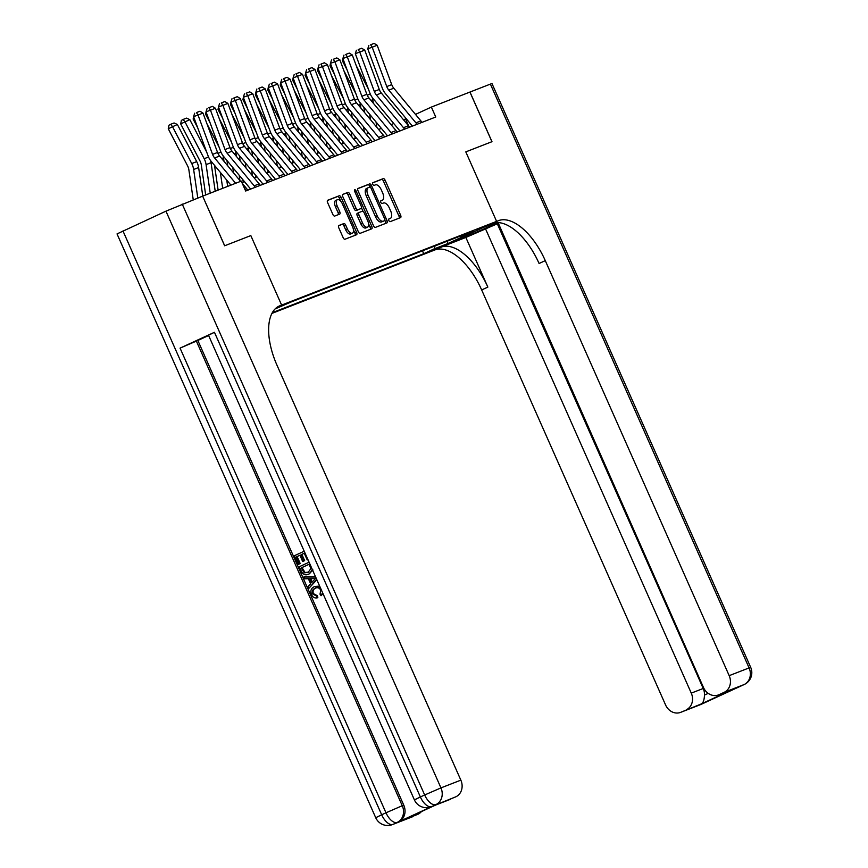 <?xml version="1.0" encoding="UTF-8"?>
<svg xmlns="http://www.w3.org/2000/svg" width="868" height="868" viewBox="0 0 868 868"><rect width="100%" height="100%" fill="white"/><g stroke="black" fill="none" stroke-linecap="round" stroke-linejoin="round"><path stroke-width="1.3" d="M388.864 220.548A1.497 0.738 65.3 0 0 390.155 221.655L400.539 217.608A2.137 1.042 65.3 0 0 400.56 217.597A2.137 1.042 65.3 0 0 400.647 215.275L385.099 180.197A2.137 1.042 65.3 0 0 383.265 178.624L372.882 182.671A1.497 0.738 65.3 0 0 372.86 182.671A1.497 0.738 65.3 0 0 372.806 184.298A1.497 0.738 65.3 0 0 374.086 185.394L375.432 184.873A6.825 3.353 65.3 0 1 381.323 189.897L382.614 192.815A6.825 3.353 65.3 0 1 382.354 200.237A6.825 3.353 65.3 0 1 382.256 200.269L380.911 200.79A1.497 0.738 65.3 0 0 380.889 200.801A1.497 0.738 65.3 0 0 380.835 202.428A1.497 0.738 65.3 0 0 382.126 203.524L383.472 203.003A6.825 3.353 65.3 0 1 389.352 208.016L390.654 210.946A6.825 3.353 65.3 0 1 390.383 218.356A6.825 3.353 65.3 0 1 390.285 218.4L388.951 218.92A1.497 0.738 65.3 0 0 388.929 218.931A1.497 0.738 65.3 0 0 388.864 220.548M338.911 225.496A2.137 1.042 65.3 0 0 338.878 225.506A2.137 1.042 65.3 0 0 338.791 227.828L343.153 237.669A2.137 1.042 65.3 0 0 344.997 239.232L356.52 234.751A2.137 1.042 65.3 0 0 356.553 234.729A2.137 1.042 65.3 0 0 356.639 232.418L341.091 197.329A2.137 1.042 65.3 0 0 339.247 195.767L327.724 200.248A2.137 1.042 65.3 0 0 327.692 200.258A2.137 1.042 65.3 0 0 327.605 202.58L332.878 214.472A2.137 1.042 65.3 0 0 334.722 216.045L339.648 214.114A2.137 1.042 65.3 0 0 339.681 214.103A2.137 1.042 65.3 0 0 339.768 211.792L337.153 205.89A5.707 2.799 65.3 0 1 337.381 199.694A5.707 2.799 65.3 0 1 342.383 203.861L352.614 226.96A5.707 2.799 65.3 0 1 352.386 233.156A5.707 2.799 65.3 0 1 347.384 228.989L345.681 225.137A2.137 1.042 65.3 0 0 343.836 223.575L338.846 225.517M498.058 222.609L703.481 687.51A13.042 11.349 -111.3 0 0 718.53 694.899L734.013 688.856L701.17 703.981L681.174 712.129L701.084 704.382L744.06 684.581L724.151 692.328A13.042 11.349 -111.3 0 0 729.185 675.662L749.095 667.915L490.387 84.098L469.935 92.062L491.928 141.701L465.801 151.878L496.604 221.383L281.623 305.091L250.819 235.586L224.693 245.763L202.645 196.135L224.638 245.785L250.819 235.586L281.623 305.091L279.821 305.786A54.315 26.669 65.3 0 0 279.095 306.1A54.315 26.669 65.3 0 0 276.946 365.124L460.854 780.148A13.042 11.349 68.7 0 1 455.819 796.813L433.11 805.96A13.042 11.349 68.7 0 1 432.557 806.198L431.07 806.784A13.042 11.349 -111.3 0 0 431.613 806.546A13.042 6.402 65.3 0 1 420.362 796.954L424.669 794.98L165.951 211.163L202.645 196.135M469.924 92.062L431.363 107.079L415.49 114.392M202.689 196.114L241.261 181.097L245.666 191.025L435.758 117.006L431.363 107.079M373.544 225.832A2.137 1.042 65.3 0 0 375.377 227.405L386.911 222.913A2.137 1.042 65.3 0 0 386.933 222.902A2.137 1.042 65.3 0 0 387.019 220.591L371.471 185.502A2.137 1.042 65.3 0 0 369.638 183.929L358.104 188.421A2.137 1.042 65.3 0 0 358.072 188.432A2.137 1.042 65.3 0 0 357.996 190.754L373.544 225.832M371.721 228.827L360.187 233.318A2.137 1.042 65.3 0 1 358.343 231.756L342.795 196.667A2.137 1.042 65.3 0 1 342.882 194.345A2.137 1.042 65.3 0 1 342.914 194.334L347.851 192.414A2.137 1.042 65.3 0 1 349.685 193.987L355.988 208.212A2.137 1.042 65.3 0 0 357.833 209.785L361.11 208.504A2.137 1.042 65.3 0 0 361.131 208.494A2.137 1.042 65.3 0 0 361.218 206.183L354.654 191.361A1.497 0.738 65.3 0 1 354.719 189.745A1.497 0.738 65.3 0 1 356.021 190.83L371.829 226.505A2.137 1.042 65.3 0 1 371.743 228.816A2.137 1.042 65.3 0 0 371.743 228.816M441.248 246.393L427.577 252.425L441.248 246.393M277.424 307.022L281.623 305.091L277.424 307.022M271.912 313.402L434.781 249.984A54.315 26.669 -114.7 0 1 481.664 289.945L665.582 704.968A13.042 11.349 -111.3 0 0 680.62 712.368A13.042 11.349 -111.3 0 0 681.174 712.129M469.979 92.041L491.982 141.69L465.801 151.878L496.604 221.383L432.991 250.689L458.391 239.904A24.445 0.629 156.1 0 0 478.105 231.517A24.445 0.629 156.1 0 0 497.44 222.599M459.747 236.313L460.615 236.714L471.02 231.919L290.867 302.075L275.048 308.975M460.615 236.714L474.047 231.485L447.573 243.68L434.141 248.91L435.042 245.937M422.466 250.83L423.736 253.706L434.141 248.91M423.736 253.706L272.302 312.664M406.213 118.666L403.49 119.773M393.801 123.538L391.045 124.612M381.356 128.388L378.611 129.462M368.911 133.227L366.166 134.301M356.477 138.077L353.721 139.151M344.032 142.916L341.287 143.99M331.587 147.766L328.842 148.829M319.153 152.605L316.408 153.679M306.708 157.455L303.963 158.518M294.263 162.294L291.518 163.368M281.829 167.144L279.084 168.208M269.384 171.983L266.639 173.058M256.939 176.833L254.194 177.897M244.505 181.672L241.955 182.671M408.763 126.153L405.573 118.959M447.411 241.12L447.573 243.68M390.383 218.356L388.734 219.116A6.825 3.353 65.3 0 0 388.755 219.105L390.285 218.4M382.354 200.237L380.705 200.996A6.825 3.353 65.3 0 0 380.716 200.985L382.256 200.269M399.085 218.172A2.137 1.042 65.3 0 0 398.933 216.067L383.385 180.989A2.137 1.042 65.3 0 0 381.54 179.416L372.665 182.877M370.104 187.097L369.757 186.294A2.137 1.042 65.3 0 0 367.913 184.721L357.833 188.649M385.457 223.477A2.137 1.042 65.3 0 0 385.305 221.383L384.849 220.374M384.622 220.602A1.497 0.738 65.3 0 0 384.643 220.602A1.497 0.738 65.3 0 0 384.698 218.975L371.059 188.182A1.497 0.738 65.3 0 0 369.768 187.076L368.347 187.629A6.825 3.353 65.3 0 0 368.26 187.672A6.825 3.353 65.3 0 0 367.989 195.083L377.32 216.132A6.825 3.353 65.3 0 0 383.211 221.156L382.907 221.394A1.497 0.738 65.3 0 0 382.929 221.394A1.497 0.738 65.3 0 0 382.94 221.383L384.643 220.602M368.173 187.716L366.632 188.421A6.825 3.353 65.3 0 0 366.535 188.464A6.825 3.353 65.3 0 0 366.274 195.875L367.989 195.083M382.907 221.394L381.486 221.948A6.825 3.353 65.3 0 1 375.594 216.924L366.274 195.875M342.643 194.562L347.851 192.414M359.439 209.275A2.137 1.042 65.3 0 1 359.417 209.286A2.137 1.042 65.3 0 0 359.417 209.286L356.119 210.577A2.137 1.042 65.3 0 1 354.274 209.004L347.97 194.779A2.137 1.042 65.3 0 0 346.126 193.206M361.522 207.908L363.063 211.391M368.585 223.868L370.115 227.297L371.829 226.505M362.531 222.978A5.707 2.799 65.3 0 0 367.533 227.145A5.707 2.799 65.3 0 0 367.761 220.939L364.159 212.801A2.137 1.042 65.3 0 0 362.314 211.239L359.037 212.508A2.137 1.042 65.3 0 0 359.016 212.519A2.137 1.042 65.3 0 0 358.929 214.841L362.531 222.978L360.817 223.77A5.707 2.799 65.3 0 0 365.819 227.937L367.533 227.145M358.983 212.541L357.323 213.3A2.137 1.042 65.3 0 0 357.291 213.311A2.137 1.042 65.3 0 0 357.215 215.633L358.929 214.841M360.817 223.77L357.215 215.633M370.267 229.391A2.137 1.042 65.3 0 0 370.115 227.297M352.386 233.156L350.672 233.948A5.707 2.799 65.3 0 1 345.67 229.781L343.967 225.93A2.137 1.042 65.3 0 0 342.122 224.367L338.639 225.723M337.381 199.694L335.656 200.486A5.707 2.799 65.3 0 0 335.428 206.682L337.153 205.89M338.205 214.678A2.137 1.042 65.3 0 0 338.043 212.584L335.428 206.682M340.755 201.246L339.366 198.121A2.137 1.042 65.3 0 0 337.533 196.559L327.453 200.475M355.077 235.315A2.137 1.042 65.3 0 0 354.914 233.21L353.439 229.879M356.303 65.794L368.358 88.948M372.383 97.661A16.297 14.192 68.7 0 1 372.795 99.712L373.305 103.205M376.028 121.965L376.81 127.281M369.659 114.272L370.43 119.589M343.533 60.304L342.437 60.923L342.893 58.579M347.016 69.711L342.437 60.923M367.663 133.715L367.316 131.296M364.582 112.536L363.811 107.22M342.958 58.243L343.24 57.364M416.911 124.352A7.606 6.618 -111.3 0 0 415.913 122.844L388.81 90.142A10.861 9.461 68.7 0 1 386.759 86.561L372.198 47.208L367.75 48.825L382.311 88.178A16.297 14.192 -111.3 0 0 385.403 93.56L412.376 126.11M421.881 122.41A7.606 6.618 -111.3 0 0 420.882 120.902L393.79 88.21A10.861 9.461 68.7 0 1 391.728 84.63L377.179 45.277L372.198 47.208L370.636 44.756L374.119 43.4L370.636 44.756M368.857 45.407L367.75 48.825M377.179 45.277L374.119 43.4M343.858 70.633L355.923 93.798M359.938 102.511A16.297 14.192 68.7 0 1 360.361 104.561L360.86 108.044M363.594 126.815L364.365 132.131M357.215 119.111L357.985 124.428M331.088 65.143L329.992 65.773L330.448 63.418M334.571 74.561L329.992 65.773M355.218 138.565L354.871 136.146M352.148 117.386L351.377 112.07M330.513 63.093L330.806 62.203M331.413 75.473L343.478 98.637M347.493 107.35A16.297 14.192 68.7 0 1 347.916 109.401L348.426 112.894M351.149 131.654L351.92 136.97M344.77 123.961L345.551 129.278M318.654 69.993L317.558 70.612L318.014 68.268M322.126 79.4L317.558 70.612M342.784 143.404L342.426 140.985M339.703 122.225L338.932 116.909M318.079 67.932L318.361 67.053M318.979 80.323L331.034 103.487M335.059 112.2A16.297 14.192 68.7 0 1 335.471 114.25L335.981 117.733M338.704 136.493L339.486 141.809M332.336 128.8L333.106 134.117M306.209 74.832L305.113 75.451L305.569 73.107M309.692 84.25L305.113 75.451M330.339 148.254L329.992 145.835M327.258 127.075L326.487 121.759M305.634 72.782L305.916 71.892M404.466 129.191A7.606 6.618 -111.3 0 0 403.468 127.683L376.376 94.992A10.861 9.461 68.7 0 1 374.314 91.411L359.753 52.058L355.316 53.675L369.866 93.028A16.297 14.192 -111.3 0 0 372.958 98.399L399.942 130.959M409.446 127.249A7.606 6.618 -111.3 0 0 408.448 125.741L381.345 93.05A10.861 9.461 68.7 0 1 379.294 89.469L364.734 50.116L359.753 52.058L358.191 49.595L361.674 48.239L358.191 49.595M356.412 50.246L355.316 53.675M364.734 50.116L361.674 48.239M392.021 134.041A7.606 6.618 -111.3 0 0 391.023 132.533L363.931 99.831A10.861 9.461 68.7 0 1 361.869 96.25L347.319 56.897L342.871 58.514L357.432 97.867A16.297 14.192 -111.3 0 0 360.513 103.249L387.497 135.799M397.001 132.099A7.606 6.618 -111.3 0 0 396.003 130.591L368.911 97.9A10.861 9.461 68.7 0 1 366.849 94.319L352.289 54.966L347.319 56.897L345.746 54.445L349.229 53.089L345.746 54.445M343.978 55.096L342.871 58.514M352.289 54.966L349.229 53.089M379.587 138.88A7.606 6.618 -111.3 0 0 378.589 137.372L351.486 104.681A10.861 9.461 68.7 0 1 349.435 101.1L334.874 61.747L330.426 63.364L344.987 102.717A16.297 14.192 -111.3 0 0 348.079 108.088L375.052 140.649M384.557 136.938A7.606 6.618 -111.3 0 0 383.558 135.43L356.466 102.739A10.861 9.461 68.7 0 1 354.404 99.158L339.855 59.805L334.874 61.747L333.312 59.284L336.795 57.928L333.312 59.284M331.533 59.935L330.426 63.364M339.855 59.805L336.795 57.928M306.534 85.162L318.599 108.326M322.614 117.039A16.297 14.192 68.7 0 1 323.037 119.09L323.536 122.583M326.27 141.343L327.041 146.659M319.891 133.65L320.661 138.967M293.764 79.682L292.668 80.301L293.134 77.957M297.247 89.089L292.668 80.301M317.905 153.093L317.547 150.674M314.824 131.914L314.053 126.598M293.2 77.621L293.482 76.742M367.142 143.73A7.606 6.618 -111.3 0 0 366.144 142.222L339.052 109.52A10.861 9.461 68.7 0 1 336.99 105.939L322.44 66.586L317.992 68.203L332.542 107.556A16.297 14.192 -111.3 0 0 335.634 112.938L362.618 145.488M372.122 141.788A7.606 6.618 -111.3 0 0 371.124 140.28L344.021 107.589A10.861 9.461 68.7 0 1 341.97 104.008L327.41 64.655L322.44 66.586L320.867 64.134L324.35 62.778L320.867 64.134M319.088 64.785L317.992 68.203M327.41 64.655L324.35 62.778M465.856 237.452L440.966 247.141A54.315 26.669 -114.7 0 1 487.849 287.091L465.856 237.452L497.885 223.543M495.454 222.718L484.138 227.123L498.395 220.678A54.315 26.669 -114.7 0 1 545.278 260.639L729.185 675.662M686.241 709.796A13.042 11.349 -111.3 0 0 691.275 693.131L703.221 688.476A13.042 11.349 68.7 0 1 704.48 695.073L708.201 693.358M485.364 228.458L691.275 693.131M490.387 84.098L491.982 83.567L750.701 667.384L749.095 667.915A13.042 11.349 68.7 0 1 744.06 684.581A13.042 6.402 -114.7 0 0 744.234 684.505A13.042 13.042 0 0 0 750.701 667.384M718.53 694.899A13.042 11.349 -111.3 0 0 719.084 694.671L734.013 688.856M724.151 692.328L719.084 694.671M497.31 223.803L703.221 688.476M498.395 220.678L492.199 223.532A54.315 26.669 -114.7 0 1 539.082 263.492L545.278 260.639M701.17 703.981C703.156 703.08 704.263 700.107 704.48 695.073M315.919 588.005C313.446 588.971 312.589 590.837 313.37 593.614L317.438 595.763L317.84 597.607L317.048 597.911C314.563 598.258 312.708 597.162 311.46 594.634C310.115 590.848 311.08 588.178 314.379 586.638L320.151 587.191M314.845 586.442L319.663 586.084M323.048 593.712L321.051 595.698L319.999 594.157L320.791 590.186C319.348 587.755 317.46 587.126 315.127 588.309L315.844 588.037M316.679 579.347L308.845 588.385L308.053 586.605L310.625 583.784L308.379 578.706L304.603 578.815L303.811 577.025L304.614 576.721L315.507 576.699M316.853 579.748L308.845 588.385M299.905 555.281L297.116 556.572L300.23 563.592L298.245 564.45L294.382 555.748L304.212 551.223M304.277 553.274L301.88 554.381L304.646 560.641L302.661 561.498L299.894 555.238L297.116 556.572M214.45 332.281L420.362 796.954L414.416 799.916L208.504 335.243L214.45 332.281L180.067 348.122L197.85 340.462L403.761 805.135A13.042 11.349 68.7 0 1 398.727 821.801L433.11 805.96M197.85 340.462L208.624 335.504M312.99 570.005L308.802 574.117C305.514 575.658 302.965 574.616 301.153 571.014L299.254 566.75L309.084 562.214M435.823 804.962L402.98 820.097L435.823 804.962L455.819 796.813M450.752 799.157A13.042 11.349 68.7 0 1 450.199 799.385L435.595 805.07M122.974 230.964L381.681 814.781L375.736 817.732L117.028 233.915L165.951 211.163M421.414 811.602A13.042 11.349 68.7 0 1 417.909 814.282L402.98 820.097M398.727 821.801L417.909 814.282M412.842 816.614A13.042 11.349 68.7 0 1 412.289 816.853L392.39 824.6A13.042 11.349 -111.3 0 0 392.933 824.361A13.042 6.402 65.3 0 1 381.681 814.781L385.978 812.795L180.067 348.122M296.314 556.876L299.427 563.907L300.23 563.592M299.427 563.907L298.245 564.45M307.934 559.621L307.229 559.947L304.256 553.22L301.077 554.685L303.854 560.945L304.646 560.641M303.854 560.945L302.661 561.498M301.077 554.685L301.88 554.381M307.229 559.947L307.956 559.665M312.296 569.451L309.594 573.813M301.196 567.878L304.256 572.815L308.086 572.424L310.852 568.703L309.127 564.222L301.196 567.878L301.988 567.563L305.048 572.5L308.878 572.12M307.543 572.652L308.086 572.424M309.149 564.265L301.988 567.563M302.281 570.33L303.073 570.026M304.256 572.815L305.048 572.5M303.811 577.025L315.637 577.014M313.185 578.565L309.789 578.663L311.601 582.732L315.453 578.5L313.185 578.565M310.711 578.641L312.22 582.037M315.529 588.146L315.127 588.309C312.643 589.274 311.796 591.151 312.578 593.929L313.37 593.614M312.578 593.929L316.636 596.077L317.438 595.763M322.581 592.67L321.051 595.698M316.636 596.077L317.048 597.911M294.089 90.012L306.154 113.176M310.169 121.889A16.297 14.192 68.7 0 1 310.592 123.94L311.102 127.422M313.825 146.182L314.596 151.499M307.446 138.489L308.227 143.806M281.33 84.522L280.234 85.14L280.689 82.796M284.802 93.939L280.234 85.14M305.46 157.943L305.102 155.524M302.379 136.764L301.608 131.448M280.755 82.471L281.037 81.581M354.697 148.569A7.606 6.618 -111.3 0 0 353.699 147.061L326.607 114.37A10.861 9.461 68.7 0 1 324.545 110.789L309.995 71.436L305.547 73.053L320.108 112.406A16.297 14.192 -111.3 0 0 323.189 117.777L350.173 150.338M359.678 146.627A7.606 6.618 -111.3 0 0 358.679 145.119L331.587 112.428A10.861 9.461 68.7 0 1 329.525 108.847L314.976 69.494L309.995 71.436L308.422 68.973L311.916 67.617L308.422 68.973M306.654 69.624L305.547 73.053M314.976 69.494L311.916 67.617M281.655 94.851L293.709 118.015M297.735 126.728A16.297 14.192 68.7 0 1 298.147 128.779L298.657 132.272M301.38 151.032L302.162 156.349M295.011 143.339L295.782 148.656M268.885 89.371L267.789 89.99L268.245 87.646M272.368 98.778L267.789 89.99M293.015 162.783L292.668 160.363M289.934 141.603L289.163 136.287M268.31 87.31L268.592 86.431M342.263 153.408A7.606 6.618 -111.3 0 0 341.265 151.9L314.173 119.209A10.861 9.461 68.7 0 1 312.111 115.628L297.55 76.275L293.102 77.892L307.663 117.245A16.297 14.192 -111.3 0 0 310.755 122.616L337.739 155.177M347.243 151.477A7.606 6.618 -111.3 0 0 346.234 149.969L319.142 117.278A10.861 9.461 68.7 0 1 317.08 113.697L302.531 74.344L297.55 76.275L295.988 73.823L299.471 72.467L295.988 73.823M294.209 74.474L293.102 77.892M302.531 74.344L299.471 72.467M269.21 99.701L281.275 122.865M285.29 131.578A16.297 14.192 68.7 0 1 285.713 133.629L286.212 137.111M288.946 155.871L289.717 161.188M282.567 148.178L283.337 153.495M256.44 94.211L255.344 94.829L255.81 92.485M259.923 103.617L255.344 94.829M280.581 167.632L280.223 165.213M277.5 146.453L276.729 141.137M255.876 92.16L256.158 91.27M329.818 158.258A7.606 6.618 -111.3 0 0 328.82 156.75L301.728 124.059A10.861 9.461 68.7 0 1 299.666 120.478L285.116 81.125L280.668 82.742L295.218 122.095A16.297 14.192 -111.3 0 0 298.31 127.466L325.294 160.016M334.798 156.316A7.606 6.618 -111.3 0 0 333.8 154.808L306.708 122.117A10.861 9.461 68.7 0 1 304.646 118.536L290.086 79.183L285.116 81.125L283.543 78.662L287.026 77.306L283.543 78.662M281.764 79.313L280.668 82.742M290.086 79.183L287.026 77.306M256.765 104.54L268.83 127.704M272.856 136.417A16.297 14.192 68.7 0 1 273.268 138.468L273.778 141.961M276.501 160.721L277.272 166.038M270.122 153.028L270.903 158.345M244.006 99.06L242.91 99.679L243.365 97.335M247.478 108.467L242.91 99.679M268.136 172.472L267.789 170.052M265.055 151.292L264.284 145.976M243.431 96.999L243.713 96.12M317.384 163.097A7.606 6.618 -111.3 0 0 316.375 161.589L289.283 128.898A10.861 9.461 68.7 0 1 287.221 125.317L272.671 85.965L268.223 87.581L282.784 126.934A16.297 14.192 -111.3 0 0 285.865 132.305L312.849 164.866M322.353 161.166A7.606 6.618 -111.3 0 0 321.355 159.658L294.263 126.967A10.861 9.461 68.7 0 1 292.201 123.386L277.651 84.033L272.671 85.965L271.098 83.512L274.592 82.156L271.098 83.512M269.33 84.153L268.223 87.581M277.651 84.033L274.592 82.156M244.331 109.39L256.385 132.554M260.411 141.267A16.297 14.192 68.7 0 1 260.823 143.318L261.333 146.8M264.067 165.56L264.838 170.877M257.688 157.868L258.458 163.184M231.561 103.9L230.465 104.518L230.921 102.174M235.044 113.307L230.465 104.518M255.691 177.322L255.344 174.902M252.621 156.142L251.839 150.826M230.986 101.849L231.268 100.959M304.939 167.947A7.606 6.618 -111.3 0 0 303.941 166.439L276.849 133.748A10.861 9.461 68.7 0 1 274.787 130.167L260.226 90.814L255.789 92.431L270.339 131.784A16.297 14.192 -111.3 0 0 273.431 137.155L300.415 169.705M309.919 166.005A7.606 6.618 -111.3 0 0 308.91 164.497L281.818 131.806A10.861 9.461 68.7 0 1 279.756 128.225L265.207 88.872L260.226 90.814L258.664 88.352L262.147 86.995L258.664 88.352M256.885 89.003L255.789 92.431M265.207 88.872L262.147 86.995M231.886 114.229L243.951 137.394M247.966 146.106A16.297 14.192 68.7 0 1 248.389 148.157L248.899 151.65M251.622 170.41L252.393 175.727M245.243 162.717L246.013 168.034M219.116 108.75L218.02 109.368L218.486 107.024M222.599 118.157L218.02 109.368M243.257 182.161L242.899 179.741M240.176 160.981L239.405 155.665M218.552 106.688L218.834 105.809M292.494 172.786A7.606 6.618 -111.3 0 0 291.496 171.278L264.404 138.587A10.861 9.461 68.7 0 1 262.342 135.007L247.792 95.654L243.344 97.27L257.894 136.623A16.297 14.192 -111.3 0 0 260.986 141.994L287.97 174.555M297.474 170.855A7.606 6.618 -111.3 0 0 296.476 169.347L269.384 136.656A10.861 9.461 68.7 0 1 267.322 133.075L252.762 93.711L247.792 95.654L246.219 93.202L249.702 91.845L246.219 93.202M244.44 93.842L243.344 97.27M252.762 93.711L249.702 91.845M219.441 119.079L231.506 142.243M235.532 150.956A16.297 14.192 68.7 0 1 235.944 153.007L236.454 156.49M239.177 175.249L239.948 180.566M232.808 167.557L233.579 172.873M206.682 113.589L205.586 114.207L206.042 111.863M210.164 122.996L205.586 114.207M230.562 185.264L230.465 184.591M227.731 165.821L226.96 160.504M206.107 111.538L206.389 110.648M280.06 177.636A7.606 6.618 -111.3 0 0 279.051 176.128L251.959 143.437A10.861 9.461 68.7 0 1 249.897 139.857L235.347 100.504L230.899 102.12L245.46 141.473A16.297 14.192 -111.3 0 0 248.541 146.844L275.525 179.394M285.029 175.694A7.606 6.618 -111.3 0 0 284.031 174.186L256.939 141.495A10.861 9.461 68.7 0 1 254.877 137.914L240.327 98.561L235.347 100.504L233.785 98.041L237.268 96.684L233.785 98.041M232.006 98.692L230.899 102.12M240.327 98.561L237.268 96.684M207.007 123.918L219.072 147.083M223.087 155.795A16.297 14.192 68.7 0 1 223.499 157.846L224.009 161.339M226.743 180.099L227.655 186.392M220.363 172.406L222.675 188.334M194.237 118.439L193.141 119.057L193.597 116.713M197.72 127.846L193.141 119.057M218.118 190.114L214.515 165.354M193.662 116.377L193.944 115.498M267.615 182.475A7.606 6.618 -111.3 0 0 266.617 180.967L239.525 148.276A10.861 9.461 68.7 0 1 237.463 144.696L222.902 105.343L218.465 106.959L233.015 146.312A16.297 14.192 -111.3 0 0 236.107 151.683L263.091 184.244M272.595 180.544A7.606 6.618 -111.3 0 0 271.586 179.036L244.494 146.345A10.861 9.461 68.7 0 1 242.432 142.764L227.883 103.4L222.902 105.343L221.34 102.891L224.823 101.534L221.34 102.891M219.561 103.531L218.465 106.959M227.883 103.4L224.823 101.534M189.81 119.632L180.696 123.896L181.379 120.413L183.029 119.48L186.522 118.124L189.81 119.632L206.627 151.933M210.642 160.645A16.297 14.192 68.7 0 1 211.065 162.696L215.21 191.242M183.029 119.48L184.83 121.563L204.175 158.714A16.297 14.192 68.7 0 1 206.085 164.627L210.24 193.184M205.673 194.953L201.322 164.985A10.861 9.461 -111.3 0 0 200.041 161.047L180.696 123.896M255.17 187.325A7.606 6.618 -111.3 0 0 254.172 185.817L227.08 153.126A10.861 9.461 68.7 0 1 225.018 149.546L210.468 110.193L206.02 111.809L220.57 151.162A16.297 14.192 -111.3 0 0 223.662 156.533L250.646 189.083M260.15 185.383A7.606 6.618 -111.3 0 0 259.152 183.875L232.06 151.184A10.861 9.461 68.7 0 1 229.998 147.603L215.438 108.25L210.468 110.193L208.895 107.73L212.378 106.373L208.895 107.73M207.116 108.381L206.02 111.809M215.438 108.25L212.378 106.373M177.365 124.471L168.262 128.746L168.945 125.252L170.595 124.319L174.077 122.963L177.365 124.471L196.71 161.622A16.297 14.192 68.7 0 1 198.62 167.535L202.776 196.081M170.595 124.319L172.385 126.413L191.73 163.553A16.297 14.192 68.7 0 1 193.64 169.477L197.796 198.023M193.238 199.803L188.877 169.835A10.861 9.461 -111.3 0 0 187.607 165.897L168.262 128.746M235.629 183.289L214.635 157.965A10.861 9.461 68.7 0 1 212.573 154.385L198.023 115.032L193.575 116.648L208.136 156.001A16.297 14.192 -111.3 0 0 211.217 161.372L230.91 185.134M240.599 181.358L219.615 156.034A10.861 9.461 68.7 0 1 217.553 152.453L203.003 113.09L198.023 115.032L196.461 112.58L199.944 111.223L196.461 112.58M247.706 190.233A7.606 6.618 -111.3 0 0 246.707 188.725L242.259 183.354M194.682 113.22L193.575 116.648M203.003 113.09L199.944 111.223M381.54 179.416L383.265 178.624M383.385 180.989L385.099 180.197M398.933 216.067L400.647 215.275M367.913 184.721L369.638 183.929M369.757 186.294L371.471 185.502M385.305 221.383L387.019 220.591M375.594 216.924L377.32 216.132M381.486 221.948L383.211 221.156M347.97 194.779L349.685 193.987M354.274 209.004L355.988 208.212M356.119 210.577L357.833 209.785M354.686 191.448L356.021 190.83M342.122 224.367L343.836 223.575M343.967 225.93L345.681 225.137M345.67 229.781L347.384 228.989M338.043 212.584L339.768 211.792M337.533 196.559L339.247 195.767M339.366 198.121L341.091 197.329M354.914 233.21L356.639 232.418M370.278 94.037L367.229 95.22M372.795 99.712L370.994 100.417M388.81 90.142L393.79 88.21M386.759 86.561L391.728 84.63M415.913 122.844L420.882 120.902M357.833 98.876L354.784 100.07M360.361 104.561L358.56 105.256M345.388 103.726L342.339 104.909M347.916 109.401L346.115 110.106M332.954 108.565L329.905 109.759M335.471 114.25L333.67 114.945M376.376 94.992L381.345 93.05M374.314 91.411L379.294 89.469M403.468 127.683L408.448 125.741M363.931 99.831L368.911 97.9M361.869 96.25L366.849 94.319M391.023 132.533L396.003 130.591M351.486 104.681L356.466 102.739M349.435 101.1L354.404 99.158M378.589 137.372L383.558 135.43M320.509 113.415L317.46 114.598M323.037 119.09L321.236 119.795M339.052 109.52L344.021 107.589M336.99 105.939L341.97 104.008M366.144 142.222L371.124 140.28M440.966 247.141L434.781 249.984M487.849 287.091L481.664 289.945M706.595 701.735A13.042 11.349 68.7 0 1 705.38 702.396A13.042 6.402 -114.7 0 0 705.554 702.331A13.042 13.042 0 0 0 706.986 701.55M700.53 704.61A13.042 13.042 0 0 0 701.257 704.306A13.042 6.402 65.3 0 1 701.084 704.382A13.042 11.349 68.7 0 1 700.53 704.61L680.62 712.368M705.879 702.158A13.042 6.402 -114.7 0 1 705.554 702.331L701.257 704.306A13.042 6.402 65.3 0 0 701.42 704.219M739.21 686.794A13.042 13.042 0 0 0 739.937 686.49A13.042 6.402 65.3 0 1 739.764 686.566A13.042 11.349 68.7 0 1 739.21 686.794L737.995 687.272M744.56 684.331A13.042 6.402 -114.7 0 1 744.234 684.505L739.937 686.49A13.042 6.402 65.3 0 0 740.111 686.404M458.054 239.134L458.391 239.904M278.389 306.447L279.821 305.786M182.237 204.078L440.955 787.894L460.854 780.148M196.352 341.048L402.264 805.721L403.761 805.135M440.955 787.894L424.669 794.98A13.042 6.402 -114.7 0 0 435.92 804.571A13.042 11.349 -111.3 0 0 440.955 787.894M402.264 805.721L385.978 812.795A13.042 6.402 -114.7 0 0 397.229 822.387A13.042 11.349 -111.3 0 0 402.264 805.721M308.075 118.254L305.015 119.448M310.592 123.94L308.791 124.634M326.607 114.37L331.587 112.428M324.545 110.789L329.525 108.847M353.699 147.061L358.679 145.119M295.63 123.104L292.581 124.287M298.147 128.779L296.346 129.484M314.173 119.209L319.142 117.278M312.111 115.628L317.08 113.697M341.265 151.9L346.234 149.969M283.185 127.943L280.136 129.137M285.713 133.629L283.912 134.323M301.728 124.059L306.708 122.117M299.666 120.478L304.646 118.536M328.82 156.75L333.8 154.808M270.751 132.793L267.702 133.976M273.268 138.468L271.467 139.173M289.283 128.898L294.263 126.967M287.221 125.317L292.201 123.386M316.375 161.589L321.355 159.658M258.306 137.632L255.257 138.826M260.823 143.318L259.022 144.012M276.849 133.748L281.818 131.806M274.787 130.167L279.756 128.225M303.941 166.439L308.91 164.497M245.861 142.482L242.812 143.665M248.389 148.157L246.588 148.862M264.404 138.587L269.384 136.656M262.342 135.007L267.322 133.075M291.496 171.278L296.476 169.347M233.427 147.321L230.378 148.515M235.944 153.007L234.143 153.701M251.959 143.437L256.939 141.495M249.897 139.857L254.877 137.914M279.051 176.128L284.031 174.186M220.982 152.171L217.933 153.354M223.499 157.846L221.698 158.551M239.525 148.276L244.494 146.345M237.463 144.696L242.432 142.764M266.617 180.967L271.586 179.036M208.537 157.01L204.175 158.714M211.065 162.696L206.085 164.627M227.08 153.126L232.06 151.184M225.018 149.546L229.998 147.603M254.172 185.817L259.152 183.875M196.71 161.622L191.73 163.553M198.62 167.535L193.64 169.477M214.635 157.965L219.615 156.034M212.573 154.385L217.553 152.453M244.939 189.408L246.707 188.725M366.535 188.464L368.26 187.672M357.291 213.311L359.016 212.519M414.416 799.916A13.042 13.042 0 0 0 431.07 806.784M375.736 817.732A13.042 13.042 0 0 0 392.39 824.6"/></g></svg>
